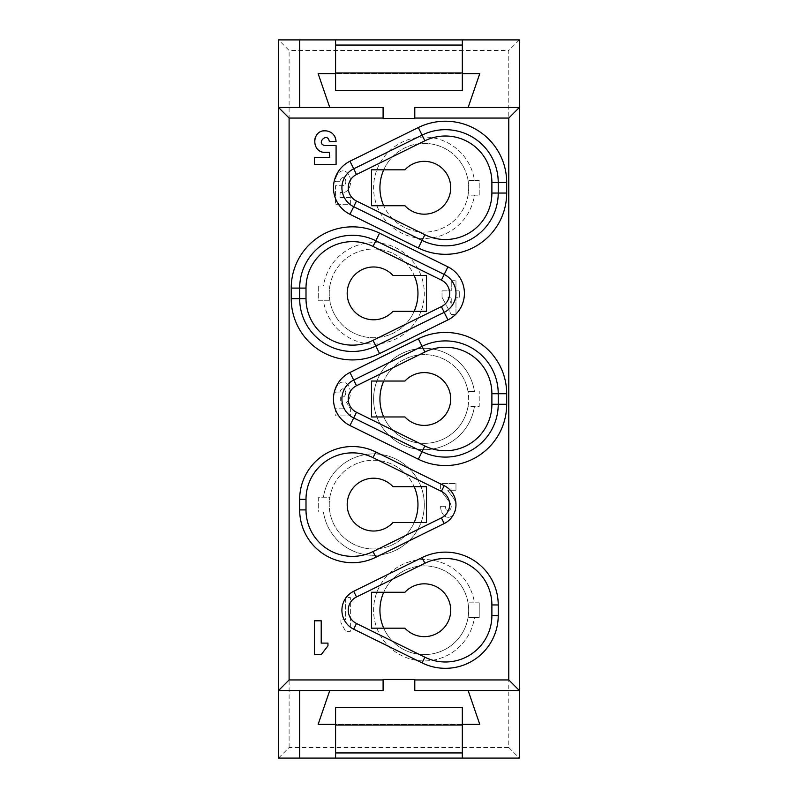 <?xml version="1.0" encoding="UTF-8"?>
<svg xmlns="http://www.w3.org/2000/svg" width="798" height="798" viewBox="0 0 798 798"><rect width="100%" height="100%" fill="white"/><g stroke="black" fill="none" stroke-linecap="round" stroke-linejoin="round"><path stroke-width="0.6" stroke-dasharray="3.99 2.99" d="M321.215 654.599L327.968 645.811L327.968 643.108L321.215 643.108L321.215 620.794L314.452 620.794L314.452 654.599L321.215 654.599M314.452 164.528L314.452 157.435L329.664 157.435L329.325 152.358L325.265 152.358C318.741 151.67 315.14 148.069 314.452 141.545C313.863 127.6 336.676 127.6 336.088 141.545L329.325 141.545C327.649 131.261 314.981 143.929 325.265 145.605L336.088 145.605L336.088 164.528L314.452 164.528M444.197 485.673L375.818 451.967A52.808 52.808 0 0 0 299.669 499.339L299.669 509.902A52.808 52.808 0 0 0 375.818 557.263L444.197 523.568A21.127 21.127 0 0 0 444.197 485.673M353.694 629.183L422.072 662.879A52.808 52.808 0 0 0 498.231 615.517L498.231 604.954A52.808 52.808 0 0 0 422.072 557.583L353.694 591.288A21.127 21.127 0 0 0 353.694 629.183M508.785 747.536L519.348 758.1L519.348 39.9L508.785 50.464L508.785 747.536L289.105 747.536L278.542 758.1L278.542 107.491L329.764 107.491L318.153 73.695L479.748 73.695L468.127 107.491L519.348 107.491M329.764 107.491L383.1 107.491L383.1 118.483L414.79 118.483L414.79 107.491L468.127 107.491M383.728 169.814A44.359 44.359 0 0 0 411.519 230.243A44.359 44.359 0 0 0 468.037 195.161L474.451 195.161A50.693 50.693 0 0 1 396.835 230.383A50.693 50.693 0 0 1 396.835 145.146A50.693 50.693 0 0 1 474.451 180.368L479.219 180.368L479.219 195.161L474.451 195.161A50.693 50.693 0 0 1 420.586 238.323A50.693 50.693 0 0 1 373.604 187.769A50.693 50.693 0 0 1 420.586 137.206A50.693 50.693 0 0 1 474.451 180.368L468.037 180.368L479.219 180.368L479.219 195.161L468.037 195.161A44.359 44.359 0 0 0 383.728 169.814L371.489 169.814L371.489 205.724L383.728 205.724A44.359 44.359 0 0 0 451.578 222.742A44.359 44.359 0 0 0 451.578 152.787A44.359 44.359 0 0 0 383.728 169.814L404.935 169.814A26.404 26.404 0 0 1 442.73 168.857A26.404 26.404 0 0 1 442.73 206.672A26.404 26.404 0 0 1 404.935 205.724L383.728 205.724M451.249 280.706L455.977 280.706L455.977 290.851L459.289 290.851L459.289 297.265L455.977 297.265L455.977 314.502L451.249 314.502L442.022 297.265L442.022 290.851L451.249 290.851L451.249 280.706L451.249 290.851L442.022 290.851L442.022 297.265L451.249 314.502L455.977 314.502L455.977 297.265L459.289 297.265L459.289 290.851L455.977 290.851L455.977 280.706L451.249 280.706M340.666 396.975L340.666 402.382L344.207 408.805L335.22 408.805L335.22 415.898L350.362 415.898L350.362 408.805L346.581 402.382A10.853 7.591 -90 0 0 349.963 389.294A10.853 7.591 -90 0 0 341.524 382.262A10.853 7.591 -90 0 0 335.22 392.915L339.958 392.915L335.22 392.915A10.853 7.591 -90 0 1 341.524 382.262A10.853 7.591 -90 0 1 349.963 389.294A10.853 7.591 -90 0 1 346.581 402.382L350.362 408.805L350.362 415.898L335.22 415.898L335.22 408.805L344.207 408.805L340.666 402.382L340.666 396.975L342.791 396.975A4.06 2.843 -90 0 0 345.634 392.915A4.06 2.843 -90 0 0 342.791 388.865A4.06 2.843 -90 0 0 339.958 392.915A4.06 2.843 -90 0 1 342.791 388.865A4.06 2.843 -90 0 1 345.634 392.915A4.06 2.843 -90 0 1 342.791 396.975L340.666 396.975M278.542 690.509L383.1 690.509L383.1 679.517L414.79 679.517L414.79 690.509L519.348 690.509M329.764 690.509L318.153 724.305L479.748 724.305L468.127 690.509M453.613 498.361L447.698 490.251L455.977 490.251L455.977 483.498L440.606 483.498L440.606 490.251L450.301 503.099L451.249 506.311A4.229 2.953 -90 0 1 448.296 510.54A4.229 2.953 -90 0 1 445.334 506.311L440.606 506.311A10.982 7.691 -90 0 0 448.296 517.294A10.982 7.691 -90 0 0 455.977 506.311A12.14 8.499 -90 0 0 453.613 498.361L447.698 490.251L455.977 490.251L455.977 483.498L440.606 483.498L440.606 490.251L450.301 503.099L451.249 506.311A4.229 2.953 -90 0 1 448.296 510.54A4.229 2.953 -90 0 1 445.334 506.311L440.606 506.311A10.982 7.691 -90 0 0 448.296 517.294A10.982 7.691 -90 0 0 455.977 506.311A12.14 8.499 -90 0 0 453.613 498.361M414.162 522.57A44.359 44.359 0 0 0 386.372 462.142A44.359 44.359 0 0 0 329.863 497.224L318.681 497.224L318.681 512.007L323.449 512.007A50.693 50.693 0 0 0 377.304 555.179A50.693 50.693 0 0 0 424.297 504.615A50.693 50.693 0 0 0 377.304 454.052A50.693 50.693 0 0 0 323.449 497.224A50.693 50.693 0 0 1 377.304 454.052A50.693 50.693 0 0 1 424.297 504.615A50.693 50.693 0 0 1 377.304 555.179A50.693 50.693 0 0 1 323.449 512.007L329.863 512.007L318.681 512.007L318.681 497.224L329.863 497.224A44.359 44.359 0 0 0 414.162 522.57L426.411 522.57L426.411 486.66L414.162 486.66A44.359 44.359 0 0 0 346.312 469.643A44.359 44.359 0 0 0 346.312 539.598A44.359 44.359 0 0 0 414.162 522.57L392.955 522.57A26.404 26.404 0 0 1 355.16 523.518A26.404 26.404 0 0 1 355.16 485.713A26.404 26.404 0 0 1 392.955 486.66L414.162 486.66M479.219 602.839L474.451 602.839A50.693 50.693 0 0 0 420.586 559.677A50.693 50.693 0 0 0 373.604 610.231A50.693 50.693 0 0 0 420.586 660.794A50.693 50.693 0 0 0 474.451 617.632L479.219 617.632L479.219 602.839L479.219 617.632L468.037 617.632A44.359 44.359 0 0 0 468.037 602.839L479.219 602.839M340.896 619.866L340.896 622.57L345.634 631.358L350.362 631.358L350.362 597.562L345.634 597.562L345.634 619.866L340.896 619.866L340.896 622.57L345.634 631.358L350.362 631.358L350.362 597.562L345.634 597.562L345.634 619.866L340.896 619.866M383.728 381.045A44.359 44.359 0 0 0 411.519 441.484A44.359 44.359 0 0 0 468.037 406.391L479.219 406.391L479.219 391.609L479.219 406.391L468.037 406.391A44.359 44.359 0 0 0 468.037 391.609L474.451 391.609A50.693 50.693 0 0 0 396.835 356.387A50.693 50.693 0 0 0 396.835 441.613A50.693 50.693 0 0 0 474.451 406.391A50.693 50.693 0 0 1 420.586 449.563A50.693 50.693 0 0 1 373.604 399A50.693 50.693 0 0 1 420.586 348.437A50.693 50.693 0 0 1 474.451 391.609L468.037 391.609A44.359 44.359 0 0 0 383.728 381.045L371.489 381.045L371.489 416.955L383.728 416.955A44.359 44.359 0 0 0 451.578 433.972A44.359 44.359 0 0 0 451.578 364.028A44.359 44.359 0 0 0 383.728 381.045L404.935 381.045A26.404 26.404 0 0 1 442.73 380.097A26.404 26.404 0 0 1 442.73 417.903A26.404 26.404 0 0 1 404.935 416.955L383.728 416.955M343 192.498L340.167 192.498L339.928 197.565L350.362 197.565L350.362 204.667L335.429 204.667L335.429 185.734L343 185.734A4.06 2.843 -90 0 0 345.843 181.685A4.06 2.843 -90 0 0 343 177.625A4.06 2.843 -90 0 0 340.167 181.685L335.429 181.685A10.813 7.571 -90 0 1 343 170.862A10.813 7.571 -90 0 1 350.571 181.685A10.813 7.571 -90 0 1 343 192.498A10.813 7.571 -90 0 0 350.571 181.685A10.813 7.571 -90 0 0 343 170.862A10.813 7.571 -90 0 0 335.429 181.685L340.167 181.685A4.06 2.843 -90 0 1 343 177.625A4.06 2.843 -90 0 1 345.843 181.685A4.06 2.843 -90 0 1 343 185.734L335.429 185.734L335.429 204.667L350.362 204.667L350.362 197.565L339.928 197.565L340.167 192.498L343 192.498M414.162 311.34A44.359 44.359 0 0 0 386.372 250.901A44.359 44.359 0 0 0 329.863 285.993L323.449 285.993A50.693 50.693 0 0 1 401.055 250.762A50.693 50.693 0 0 1 401.055 335.998A50.693 50.693 0 0 1 323.449 300.776L318.681 300.776L318.681 285.993L323.449 285.993A50.693 50.693 0 0 1 377.304 242.821A50.693 50.693 0 0 1 424.297 293.385A50.693 50.693 0 0 1 377.304 343.948A50.693 50.693 0 0 1 323.449 300.776L329.863 300.776L318.681 300.776L318.681 285.993L329.863 285.993A44.359 44.359 0 0 0 414.162 311.34L426.411 311.34L426.411 275.43L414.162 275.43A44.359 44.359 0 0 0 346.312 258.402A44.359 44.359 0 0 0 346.312 328.357A44.359 44.359 0 0 0 414.162 311.34L392.955 311.34A26.404 26.404 0 0 1 355.16 312.287A26.404 26.404 0 0 1 355.16 274.482A26.404 26.404 0 0 1 392.955 275.43L414.162 275.43M451.249 303.35L451.249 297.265L447.937 297.265L451.249 303.35L447.937 297.265L451.249 297.265L451.249 303.35M353.694 417.943L422.072 451.648A52.808 52.808 0 0 0 498.231 404.277L498.231 393.723A52.808 52.808 0 0 0 422.072 346.352L353.694 380.057M519.348 39.9L278.542 39.9L289.105 50.464L508.785 50.464M444.197 312.327A21.127 21.127 0 0 0 444.197 274.432L375.818 240.737A52.808 52.808 0 0 0 299.669 288.098L299.669 298.661A52.808 52.808 0 0 0 375.818 346.033L444.197 312.327M498.231 182.483A52.808 52.808 0 0 0 422.072 135.121L353.694 168.817A21.127 21.127 0 0 0 353.694 206.712L422.072 240.417A52.808 52.808 0 0 0 498.231 193.046L498.231 182.483M383.728 592.276A44.359 44.359 0 0 0 411.519 652.714A44.359 44.359 0 0 0 468.037 617.632L474.451 617.632A50.693 50.693 0 0 1 420.586 660.794A50.693 50.693 0 0 1 373.604 610.231A50.693 50.693 0 0 1 420.586 559.677A50.693 50.693 0 0 1 474.451 602.839L468.037 602.839A44.359 44.359 0 0 0 383.728 592.276L371.489 592.276L371.489 628.186L383.728 628.186A44.359 44.359 0 0 0 451.578 645.213A44.359 44.359 0 0 0 451.578 575.258A44.359 44.359 0 0 0 383.728 592.276L404.935 592.276A26.404 26.404 0 0 1 442.73 591.328A26.404 26.404 0 0 1 442.73 629.143A26.404 26.404 0 0 1 404.935 628.186L383.728 628.186M335.579 90.593L462.321 90.593L462.321 73.695L335.579 73.695L335.579 90.593M335.579 39.9L335.579 73.695M462.321 73.695L462.321 39.9M335.579 724.305L335.579 707.407L462.321 707.407L462.321 724.305L335.579 724.305L335.579 758.1M462.321 724.305L462.321 758.1M278.542 758.1L519.348 758.1M519.348 329.963L519.348 307.529L519.348 329.963M519.348 321.404L519.348 321.195C519.348 325.085 519.348 325.085 519.348 321.195L519.348 321.404M519.348 283.49L519.348 261.066L519.348 283.49M519.458 244.687L519.458 298.173L519.458 244.687M519.348 284.208L519.348 258.861L519.348 284.208M519.348 266.542L519.348 258.861L519.348 266.542M519.348 272.587L519.348 260.397L519.348 272.587M519.348 313.115L519.348 318.552L519.348 313.115M519.348 318.412L519.348 304.946L519.348 318.412M519.348 322.951L519.348 309.405L519.348 322.951M519.348 284.317L519.348 258.861L519.348 284.317M519.348 271.938L519.348 258.472L519.348 271.938M519.348 272.607L519.348 258.702L519.348 272.607M519.348 319.08L519.348 305.175L519.348 319.08M519.348 318.901L519.348 310.133L519.348 318.901M519.348 269.814L519.348 262.422L519.348 269.814M519.348 280.617L519.348 274.931L519.348 280.617M519.348 316.277L519.348 308.896L519.348 316.277M519.348 279.928L519.348 263.021L519.348 279.928M519.348 271.041L519.348 262.582L519.348 271.041M519.348 318.701L519.348 310.332L519.348 318.701M519.348 317.514L519.348 309.055L519.348 317.514M519.348 326.402L519.348 309.494L519.348 326.402M519.348 325.684L519.348 314.262L519.348 325.684M519.348 324.766L519.348 315.37L519.348 324.766M519.348 316.098C519.348 321.823 519.348 321.823 519.348 316.098M519.348 276.707L519.348 269.275L519.348 276.707M289.105 747.536L289.105 50.464"/><path stroke-width="1.2" d="M335.579 758.1L299.669 758.1L299.669 690.509L299.669 758.1L278.542 758.1L278.542 107.491L383.1 107.491L383.1 118.483L414.79 118.483L414.79 107.491L519.348 107.491L519.348 758.1L335.579 758.1L335.579 707.407L462.321 707.407L462.321 758.1M335.579 39.9L335.579 90.593L462.321 90.593L462.321 39.9L299.669 39.9L299.669 107.491L299.669 39.9L278.542 39.9L278.542 107.491L289.105 118.054L289.105 679.946L278.542 690.509L383.1 690.509L383.1 679.517L414.79 679.517L414.79 690.509L519.348 690.509L508.785 679.946L508.785 118.054L414.79 118.054M314.452 654.599L321.215 654.599L327.968 645.811L327.968 643.108L321.215 643.108L321.215 620.794L314.452 620.794L314.452 654.599M349.963 372.476L353.694 380.057A21.127 21.127 0 0 0 353.694 417.943A21.127 21.127 0 0 1 353.694 380.057L422.072 346.352A52.808 52.808 0 0 1 498.231 393.723L498.231 404.277A52.808 52.808 0 0 1 422.072 451.648L424.875 445.962A46.474 46.474 0 0 0 491.887 404.277L506.68 404.277A61.256 61.256 0 0 1 418.332 459.229L349.963 425.524A29.576 29.576 0 0 1 349.963 372.476L418.332 338.771A61.256 61.256 0 0 1 506.68 393.723L506.68 404.277M462.321 39.9L519.348 39.9L519.348 107.491L508.785 118.054M379.559 353.614L373.025 340.347A46.474 46.474 0 0 1 306.003 298.661L306.003 288.098A46.474 46.474 0 0 1 373.025 246.422L441.394 280.118L444.197 274.432A21.127 21.127 0 0 1 444.197 312.327L375.818 346.033A52.808 52.808 0 0 1 299.669 298.661L299.669 288.098A52.808 52.808 0 0 1 375.818 240.737L444.197 274.432L447.927 266.861A29.576 29.576 0 0 1 447.927 319.908L379.559 353.614A61.256 61.256 0 0 1 291.22 298.661L291.22 288.098A61.256 61.256 0 0 1 379.559 233.156L447.927 266.861M426.411 275.43L392.955 275.43A26.404 26.404 0 0 0 355.16 274.482A26.404 26.404 0 0 0 355.16 312.287A26.404 26.404 0 0 0 392.955 311.34L426.411 311.34L426.411 275.43M414.162 275.43A44.359 44.359 0 0 1 414.162 311.34M349.963 161.236L356.497 174.503L424.875 140.797L422.072 135.121A52.808 52.808 0 0 1 498.231 182.483L498.231 193.046A52.808 52.808 0 0 1 422.072 240.417L353.694 206.712A21.127 21.127 0 0 1 353.694 168.817L422.072 135.121L418.332 127.54A61.256 61.256 0 0 1 506.68 182.483L506.68 193.046A61.256 61.256 0 0 1 418.332 247.988L349.963 214.293A29.576 29.576 0 0 1 349.963 161.236L418.332 127.54M371.489 205.724L404.935 205.724A26.404 26.404 0 0 0 442.73 206.672A26.404 26.404 0 0 0 442.73 168.857A26.404 26.404 0 0 0 404.935 169.814L371.489 169.814L371.489 205.724M383.728 205.724A44.359 44.359 0 0 1 383.728 169.814M414.162 486.66A44.359 44.359 0 0 1 414.162 522.57M392.955 486.66A26.404 26.404 0 0 0 355.16 485.713A26.404 26.404 0 0 0 355.16 523.518A26.404 26.404 0 0 0 392.955 522.57L426.411 522.57L426.411 486.66L392.955 486.66M299.669 509.902A52.808 52.808 0 0 0 375.818 557.263L444.197 523.568A21.127 21.127 0 0 0 444.197 485.673L375.818 451.967A52.808 52.808 0 0 0 299.669 499.339L299.669 509.902L306.003 509.902A46.474 46.474 0 0 0 373.025 551.578L375.818 557.263M383.728 628.186A44.359 44.359 0 0 1 383.728 592.276M404.935 628.186A26.404 26.404 0 0 0 442.73 629.143A26.404 26.404 0 0 0 442.73 591.328A26.404 26.404 0 0 0 404.935 592.276L371.489 592.276L371.489 628.186L404.935 628.186M353.694 591.288A21.127 21.127 0 0 0 353.694 629.183L422.072 662.879A52.808 52.808 0 0 0 498.231 615.517L498.231 604.954A52.808 52.808 0 0 0 422.072 557.583L353.694 591.288L356.497 596.974A14.783 14.783 0 0 0 356.497 623.497L424.875 657.203A46.474 46.474 0 0 0 491.887 615.517L491.887 604.954A46.474 46.474 0 0 0 424.875 563.268L422.072 557.583M278.542 107.491L278.542 39.9M468.127 690.509L479.748 724.305L462.321 724.305M335.579 724.305L318.153 724.305L329.764 690.509M349.963 425.524L353.694 417.943L422.072 451.648L418.332 459.229M404.935 416.955A26.404 26.404 0 0 0 442.73 417.903A26.404 26.404 0 0 0 442.73 380.097A26.404 26.404 0 0 0 404.935 381.045L371.489 381.045L371.489 416.955L404.935 416.955M383.728 416.955A44.359 44.359 0 0 1 383.728 381.045M468.127 107.491L479.748 73.695L462.321 73.695M335.579 73.695L318.153 73.695L329.764 107.491M336.088 164.528L336.088 145.605L325.265 145.605C314.981 143.929 327.649 131.261 329.325 141.545L336.088 141.545C335.399 135.022 331.788 131.421 325.265 130.732C311.32 130.134 311.32 152.957 325.265 152.358L329.325 152.358L329.664 157.435L314.452 157.435L314.452 164.528L336.088 164.528M414.79 679.946L508.785 679.946M383.1 118.054L289.105 118.054M289.105 679.946L383.1 679.946M506.68 393.723L491.887 393.723L491.887 404.277M441.394 280.118A14.783 14.783 0 0 1 441.394 306.641L447.927 319.908M379.559 233.156L373.025 246.422M291.22 288.098L306.003 288.098M291.22 298.661L306.003 298.661M441.394 306.641L373.025 340.347M424.875 140.797A46.474 46.474 0 0 1 491.887 182.483L506.68 182.483M349.963 214.293L356.497 201.026A14.783 14.783 0 0 1 356.497 174.503M418.332 247.988L424.875 234.732L356.497 201.026M491.887 182.483L491.887 193.046L506.68 193.046M491.887 193.046A46.474 46.474 0 0 1 424.875 234.732M373.025 551.578L441.394 517.882A14.783 14.783 0 0 0 441.394 491.359L373.025 457.653A46.474 46.474 0 0 0 306.003 499.339L306.003 509.902M306.003 499.339L299.669 499.339M441.394 517.882L444.197 523.568M444.197 485.673L441.394 491.359M375.818 451.967L373.025 457.653M353.694 629.183L356.497 623.497M422.072 662.879L424.875 657.203M498.231 615.517L491.887 615.517M498.231 604.954L491.887 604.954M424.875 563.268L356.497 596.974M335.579 72.967L462.321 72.967M335.579 45.057L462.321 45.057M335.579 725.033L462.321 725.033M335.579 752.943L462.321 752.943M353.694 380.057L356.497 385.733L424.875 352.038L418.332 338.771M353.694 417.943L356.497 412.267L424.875 445.962M424.875 352.038A46.474 46.474 0 0 1 491.887 393.723M356.497 412.267A14.783 14.783 0 0 1 356.497 385.733"/></g></svg>

